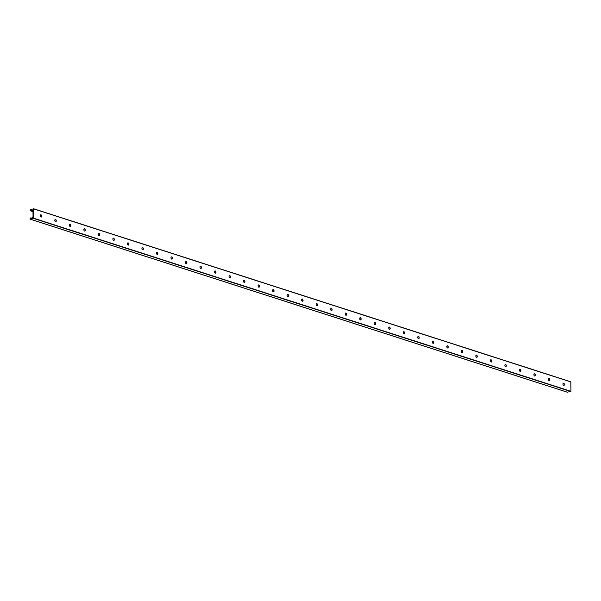 <?xml version="1.0" encoding="UTF-8"?>
<svg xmlns="http://www.w3.org/2000/svg" width="601" height="601" viewBox="0 0 601 601"><rect width="100%" height="100%" fill="white"/><g stroke="black" fill="none" stroke-linecap="round" stroke-linejoin="round"><path stroke-width="0.9" d="M41.559 216.037A2.156 1.307 77.6 0 0 41.461 215.586M40.688 214.82A1.149 0.699 -102.4 0 1 41.567 216.195A1.149 0.699 -102.4 0 1 41.176 217.051M40.297 215.684A1.149 0.699 -102.4 0 1 40.77 214.79A1.149 0.699 -102.4 0 1 41.702 215.767A1.149 0.699 -102.4 0 1 41.266 217.044A1.149 0.699 -102.4 0 1 40.297 215.684M56.081 220.71A2.156 1.307 77.6 0 0 55.976 220.266M55.202 219.5A1.149 0.699 -102.4 0 1 56.088 220.867A1.149 0.699 -102.4 0 1 55.698 221.731M54.811 220.364A1.149 0.699 -102.4 0 1 55.292 219.47A1.149 0.699 -102.4 0 1 56.224 220.447A1.149 0.699 -102.4 0 1 55.788 221.716A1.149 0.699 -102.4 0 1 54.811 220.364M70.595 225.39A2.156 1.307 77.6 0 0 70.497 224.939M69.724 224.173A1.149 0.699 -102.4 0 1 70.602 225.548A1.149 0.699 -102.4 0 1 70.212 226.404M69.333 225.037A1.149 0.699 -102.4 0 1 69.806 224.15A1.149 0.699 -102.4 0 1 70.738 225.12A1.149 0.699 -102.4 0 1 70.302 226.397A1.149 0.699 -102.4 0 1 69.333 225.037M85.117 230.063A2.156 1.307 77.6 0 0 85.011 229.62M84.238 228.853A1.149 0.699 -102.4 0 1 85.124 230.221A1.149 0.699 -102.4 0 1 84.733 231.085M83.847 229.717A1.149 0.699 -102.4 0 1 84.328 228.823A1.149 0.699 -102.4 0 1 85.259 229.8A1.149 0.699 -102.4 0 1 84.824 231.069A1.149 0.699 -102.4 0 1 83.847 229.717M99.631 234.743A2.156 1.307 77.6 0 0 99.533 234.292M98.759 233.534A1.149 0.699 -102.4 0 1 99.638 234.901A1.149 0.699 -102.4 0 1 99.248 235.757M98.369 234.39A1.149 0.699 -102.4 0 1 98.842 233.504A1.149 0.699 -102.4 0 1 99.774 234.473A1.149 0.699 -102.4 0 1 99.338 235.75A1.149 0.699 -102.4 0 1 98.369 234.39M114.152 239.416A2.156 1.307 77.6 0 0 114.047 238.973M113.273 238.206A1.149 0.699 -102.4 0 1 114.16 239.574A1.149 0.699 -102.4 0 1 113.769 240.438M112.883 239.07A1.149 0.699 -102.4 0 1 113.364 238.176A1.149 0.699 -102.4 0 1 114.295 239.153A1.149 0.699 -102.4 0 1 113.859 240.43A1.149 0.699 -102.4 0 1 112.883 239.07M128.667 244.096A2.156 1.307 77.6 0 0 128.569 243.645M127.795 242.887A1.149 0.699 -102.4 0 1 128.674 244.254A1.149 0.699 -102.4 0 1 128.283 245.11M127.404 243.743A1.149 0.699 -102.4 0 1 127.878 242.857A1.149 0.699 -102.4 0 1 128.809 243.826A1.149 0.699 -102.4 0 1 128.374 245.103A1.149 0.699 -102.4 0 1 127.404 243.743M143.188 248.769A2.156 1.307 77.6 0 0 143.083 248.326M142.309 247.559A1.149 0.699 -102.4 0 1 143.196 248.927A1.149 0.699 -102.4 0 1 142.805 249.791M141.919 248.423A1.149 0.699 -102.4 0 1 142.399 247.529A1.149 0.699 -102.4 0 1 143.331 248.506A1.149 0.699 -102.4 0 1 142.895 249.783A1.149 0.699 -102.4 0 1 141.919 248.423M157.702 253.449A2.156 1.307 77.6 0 0 157.605 252.998M156.831 252.24A1.149 0.699 -102.4 0 1 157.71 253.607A1.149 0.699 -102.4 0 1 157.319 254.471M156.44 253.096A1.149 0.699 -102.4 0 1 156.914 252.21A1.149 0.699 -102.4 0 1 157.845 253.186A1.149 0.699 -102.4 0 1 157.409 254.456A1.149 0.699 -102.4 0 1 156.44 253.096M172.224 258.122A2.156 1.307 77.6 0 0 172.119 257.679M171.345 256.912A1.149 0.699 -102.4 0 1 172.232 258.28A1.149 0.699 -102.4 0 1 171.841 259.144M170.954 257.776A1.149 0.699 -102.4 0 1 171.435 256.882A1.149 0.699 -102.4 0 1 172.367 257.859A1.149 0.699 -102.4 0 1 171.931 259.136A1.149 0.699 -102.4 0 1 170.954 257.776M186.738 262.802A2.156 1.307 77.6 0 0 186.641 262.359M185.867 261.593A1.149 0.699 -102.4 0 1 186.746 262.96A1.149 0.699 -102.4 0 1 186.355 263.824M185.476 262.457A1.149 0.699 -102.4 0 1 185.949 261.563A1.149 0.699 -102.4 0 1 186.881 262.539A1.149 0.699 -102.4 0 1 186.445 263.809A1.149 0.699 -102.4 0 1 185.476 262.457M201.26 267.483A2.156 1.307 77.6 0 0 201.155 267.032M200.381 266.266A1.149 0.699 -102.4 0 1 201.267 267.64A1.149 0.699 -102.4 0 1 200.877 268.497M199.99 267.129A1.149 0.699 -102.4 0 1 200.471 266.243A1.149 0.699 -102.4 0 1 201.403 267.212A1.149 0.699 -102.4 0 1 200.967 268.489A1.149 0.699 -102.4 0 1 199.99 267.129M215.774 272.155A2.156 1.307 77.6 0 0 215.676 271.712M214.903 270.946A1.149 0.699 -102.4 0 1 215.782 272.313A1.149 0.699 -102.4 0 1 215.391 273.177M214.512 271.81A1.149 0.699 -102.4 0 1 214.985 270.916A1.149 0.699 -102.4 0 1 215.917 271.892A1.149 0.699 -102.4 0 1 215.481 273.162A1.149 0.699 -102.4 0 1 214.512 271.81M230.296 276.836A2.156 1.307 77.6 0 0 230.191 276.385M229.417 275.626A1.149 0.699 -102.4 0 1 230.303 276.993A1.149 0.699 -102.4 0 1 229.913 277.85M229.026 276.483A1.149 0.699 -102.4 0 1 229.507 275.596A1.149 0.699 -102.4 0 1 230.438 276.565A1.149 0.699 -102.4 0 1 230.003 277.842A1.149 0.699 -102.4 0 1 229.026 276.483M244.81 281.508A2.156 1.307 77.6 0 0 244.712 281.065M243.938 280.299A1.149 0.699 -102.4 0 1 244.817 281.666A1.149 0.699 -102.4 0 1 244.427 282.53M243.548 281.163A1.149 0.699 -102.4 0 1 244.021 280.269A1.149 0.699 -102.4 0 1 244.953 281.245A1.149 0.699 -102.4 0 1 244.517 282.523A1.149 0.699 -102.4 0 1 243.548 281.163M259.332 286.189A2.156 1.307 77.6 0 0 259.234 285.738M258.453 284.979A1.149 0.699 -102.4 0 1 259.339 286.346A1.149 0.699 -102.4 0 1 258.948 287.203M258.062 285.836A1.149 0.699 -102.4 0 1 258.543 284.949A1.149 0.699 -102.4 0 1 259.474 285.918A1.149 0.699 -102.4 0 1 259.039 287.195A1.149 0.699 -102.4 0 1 258.062 285.836M273.846 290.861A2.156 1.307 77.6 0 0 273.748 290.418M272.974 289.652A1.149 0.699 -102.4 0 1 273.853 291.019A1.149 0.699 -102.4 0 1 273.463 291.883M272.584 290.516A1.149 0.699 -102.4 0 1 273.057 289.622A1.149 0.699 -102.4 0 1 273.988 290.599A1.149 0.699 -102.4 0 1 273.553 291.876A1.149 0.699 -102.4 0 1 272.584 290.516M288.367 295.542A2.156 1.307 77.6 0 0 288.27 295.091M287.488 294.332A1.149 0.699 -102.4 0 1 288.375 295.7A1.149 0.699 -102.4 0 1 287.984 296.556M287.098 295.189A1.149 0.699 -102.4 0 1 287.579 294.302A1.149 0.699 -102.4 0 1 288.51 295.271A1.149 0.699 -102.4 0 1 288.074 296.548A1.149 0.699 -102.4 0 1 287.098 295.189M302.881 300.215A2.156 1.307 77.6 0 0 302.784 299.771M302.01 299.005A1.149 0.699 -102.4 0 1 302.889 300.372A1.149 0.699 -102.4 0 1 302.498 301.236M301.619 299.869A1.149 0.699 -102.4 0 1 302.093 298.975A1.149 0.699 -102.4 0 1 303.024 299.952A1.149 0.699 -102.4 0 1 302.588 301.229A1.149 0.699 -102.4 0 1 301.619 299.869M317.403 304.895A2.156 1.307 77.6 0 0 317.305 304.444M316.524 303.685A1.149 0.699 -102.4 0 1 317.411 305.053A1.149 0.699 -102.4 0 1 317.02 305.917M316.134 304.542A1.149 0.699 -102.4 0 1 316.614 303.655A1.149 0.699 -102.4 0 1 317.546 304.632A1.149 0.699 -102.4 0 1 317.11 305.901A1.149 0.699 -102.4 0 1 316.134 304.542M331.917 309.568A2.156 1.307 77.6 0 0 331.82 309.124M331.046 308.358A1.149 0.699 -102.4 0 1 331.925 309.733A1.149 0.699 -102.4 0 1 331.534 310.589M330.655 309.222A1.149 0.699 -102.4 0 1 331.128 308.328A1.149 0.699 -102.4 0 1 332.06 309.305A1.149 0.699 -102.4 0 1 331.624 310.582A1.149 0.699 -102.4 0 1 330.655 309.222M346.439 314.248A2.156 1.307 77.6 0 0 346.341 313.805M345.56 313.038A1.149 0.699 -102.4 0 1 346.446 314.406A1.149 0.699 -102.4 0 1 346.056 315.27M345.169 313.902A1.149 0.699 -102.4 0 1 345.65 313.008A1.149 0.699 -102.4 0 1 346.582 313.985A1.149 0.699 -102.4 0 1 346.146 315.255A1.149 0.699 -102.4 0 1 345.169 313.902M360.953 318.928A2.156 1.307 77.6 0 0 360.855 318.477M360.082 317.711A1.149 0.699 -102.4 0 1 360.961 319.086A1.149 0.699 -102.4 0 1 360.57 319.942M359.691 318.575A1.149 0.699 -102.4 0 1 360.164 317.689A1.149 0.699 -102.4 0 1 361.096 318.658A1.149 0.699 -102.4 0 1 360.66 319.935A1.149 0.699 -102.4 0 1 359.691 318.575M375.475 323.601A2.156 1.307 77.6 0 0 375.377 323.158M374.596 322.391A1.149 0.699 -102.4 0 1 375.482 323.759A1.149 0.699 -102.4 0 1 375.092 324.623M374.205 323.255A1.149 0.699 -102.4 0 1 374.686 322.361A1.149 0.699 -102.4 0 1 375.617 323.338A1.149 0.699 -102.4 0 1 375.182 324.608A1.149 0.699 -102.4 0 1 374.205 323.255M389.989 328.281A2.156 1.307 77.6 0 0 389.891 327.83M389.117 327.072A1.149 0.699 -102.4 0 1 389.996 328.439A1.149 0.699 -102.4 0 1 389.606 329.295M388.727 327.928A1.149 0.699 -102.4 0 1 389.2 327.042A1.149 0.699 -102.4 0 1 390.132 328.011A1.149 0.699 -102.4 0 1 389.696 329.288A1.149 0.699 -102.4 0 1 388.727 327.928M404.511 332.954A2.156 1.307 77.6 0 0 404.413 332.511M403.632 331.744A1.149 0.699 -102.4 0 1 404.518 333.112A1.149 0.699 -102.4 0 1 404.127 333.976M403.241 332.608A1.149 0.699 -102.4 0 1 403.722 331.714A1.149 0.699 -102.4 0 1 404.653 332.691A1.149 0.699 -102.4 0 1 404.218 333.968A1.149 0.699 -102.4 0 1 403.241 332.608M419.025 337.634A2.156 1.307 77.6 0 0 418.927 337.184M418.153 336.425A1.149 0.699 -102.4 0 1 419.032 337.792A1.149 0.699 -102.4 0 1 418.642 338.648M417.763 337.281A1.149 0.699 -102.4 0 1 418.236 336.395A1.149 0.699 -102.4 0 1 419.167 337.364A1.149 0.699 -102.4 0 1 418.732 338.641A1.149 0.699 -102.4 0 1 417.763 337.281M433.546 342.307A2.156 1.307 77.6 0 0 433.449 341.864M432.667 341.098A1.149 0.699 -102.4 0 1 433.554 342.465A1.149 0.699 -102.4 0 1 433.163 343.329M432.277 341.961A1.149 0.699 -102.4 0 1 432.758 341.067A1.149 0.699 -102.4 0 1 433.689 342.044A1.149 0.699 -102.4 0 1 433.253 343.321A1.149 0.699 -102.4 0 1 432.277 341.961M448.061 346.987A2.156 1.307 77.6 0 0 447.963 346.537M447.189 345.778A1.149 0.699 -102.4 0 1 448.068 347.145A1.149 0.699 -102.4 0 1 447.677 348.009M446.798 346.634A1.149 0.699 -102.4 0 1 447.272 345.748A1.149 0.699 -102.4 0 1 448.203 346.717A1.149 0.699 -102.4 0 1 447.768 347.994A1.149 0.699 -102.4 0 1 446.798 346.634M462.582 351.66A2.156 1.307 77.6 0 0 462.485 351.217M461.703 350.451A1.149 0.699 -102.4 0 1 462.59 351.818A1.149 0.699 -102.4 0 1 462.199 352.682M461.313 351.315A1.149 0.699 -102.4 0 1 461.793 350.421A1.149 0.699 -102.4 0 1 462.725 351.397A1.149 0.699 -102.4 0 1 462.289 352.674A1.149 0.699 -102.4 0 1 461.313 351.315M477.096 356.34A2.156 1.307 77.6 0 0 476.999 355.897M476.225 355.131A1.149 0.699 -102.4 0 1 477.104 356.498A1.149 0.699 -102.4 0 1 476.713 357.362M475.834 355.987A1.149 0.699 -102.4 0 1 476.308 355.101A1.149 0.699 -102.4 0 1 477.239 356.077A1.149 0.699 -102.4 0 1 476.803 357.347A1.149 0.699 -102.4 0 1 475.834 355.987M491.618 361.013A2.156 1.307 77.6 0 0 491.52 360.57M490.739 359.804A1.149 0.699 -102.4 0 1 491.626 361.178A1.149 0.699 -102.4 0 1 491.235 362.035M490.348 360.668A1.149 0.699 -102.4 0 1 490.829 359.774A1.149 0.699 -102.4 0 1 491.761 360.75A1.149 0.699 -102.4 0 1 491.325 362.027A1.149 0.699 -102.4 0 1 490.348 360.668M506.132 365.693A2.156 1.307 77.6 0 0 506.034 365.25M505.261 364.484A1.149 0.699 -102.4 0 1 506.14 365.851A1.149 0.699 -102.4 0 1 505.749 366.715M504.87 365.348A1.149 0.699 -102.4 0 1 505.343 364.454A1.149 0.699 -102.4 0 1 506.275 365.431A1.149 0.699 -102.4 0 1 505.839 366.7A1.149 0.699 -102.4 0 1 504.87 365.348M520.654 370.374A2.156 1.307 77.6 0 0 520.556 369.923M519.775 369.157A1.149 0.699 -102.4 0 1 520.661 370.532A1.149 0.699 -102.4 0 1 520.271 371.388M519.384 370.021A1.149 0.699 -102.4 0 1 519.865 369.134A1.149 0.699 -102.4 0 1 520.797 370.103A1.149 0.699 -102.4 0 1 520.361 371.38A1.149 0.699 -102.4 0 1 519.384 370.021M535.168 375.047A2.156 1.307 77.6 0 0 535.07 374.603M534.297 373.837A1.149 0.699 -102.4 0 1 535.175 375.204A1.149 0.699 -102.4 0 1 534.785 376.068M533.906 374.701A1.149 0.699 -102.4 0 1 534.379 373.807A1.149 0.699 -102.4 0 1 535.311 374.784A1.149 0.699 -102.4 0 1 534.875 376.053A1.149 0.699 -102.4 0 1 533.906 374.701M549.69 379.727A2.156 1.307 77.6 0 0 549.592 379.276M548.811 378.517A1.149 0.699 -102.4 0 1 549.697 379.885A1.149 0.699 -102.4 0 1 549.306 380.741M548.42 379.374A1.149 0.699 -102.4 0 1 548.901 378.487A1.149 0.699 -102.4 0 1 549.832 379.456A1.149 0.699 -102.4 0 1 549.397 380.733A1.149 0.699 -102.4 0 1 548.42 379.374M33.032 215.774L32.965 210.673A0.578 0.428 -72.1 0 0 32.514 210.215L31.47 210.05A0.721 0.541 -72.1 0 0 30.824 210.192L30.185 210.733L30.275 209.486L33.739 208.9L33.784 218.253L30.32 219.2L30.095 218.276L30.869 218.253A0.721 0.541 -72.1 0 0 31.507 218.11L32.552 217.487A0.578 0.428 -72.1 0 0 32.995 216.833L32.987 215.767M563.332 383.19A1.149 0.699 -102.4 0 1 564.211 384.557A1.149 0.699 -102.4 0 1 563.821 385.421M564.204 384.4A2.156 1.307 77.6 0 0 564.106 383.956M562.942 384.054A1.149 0.699 -102.4 0 1 563.415 383.16A1.149 0.699 -102.4 0 1 564.347 384.137A1.149 0.699 -102.4 0 1 563.911 385.414A1.149 0.699 -102.4 0 1 562.942 384.054M567.321 392.19L570.95 391.304L570.815 381.8L33.701 208.787M570.807 391.514L33.641 218.471M570.95 391.304L33.784 218.253M567.487 392.243L30.32 219.2M31.32 218.261L30.441 217.975M31.951 210.335L32.965 210.658L31.996 210.327M32.965 210.876L30.824 210.192M32.965 211.484L30.403 210.658M570.897 381.951L33.739 208.9M567.397 392.243L30.23 219.2M31.327 218.253L30.403 217.953M32.965 210.666L31.906 210.327M32.965 211.627L30.185 210.733M570.815 381.8L33.648 208.757"/></g></svg>
